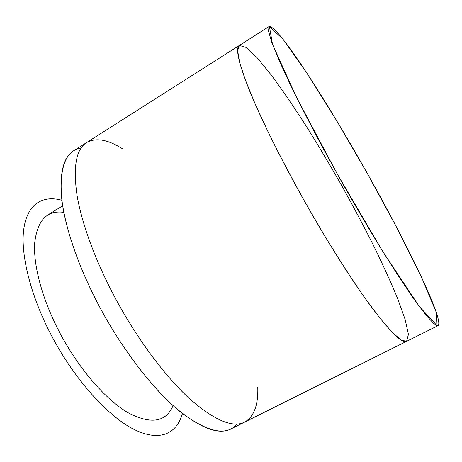 <?xml version="1.0" encoding="UTF-8"?>
<svg xmlns="http://www.w3.org/2000/svg" width="462" height="462" viewBox="0 0 462 462"><rect width="100%" height="100%" fill="white"/><g stroke="black" fill="none" stroke-linecap="round" stroke-linejoin="round"><path stroke-width="0.69" d="M257.767 387.514C258.304 405.197 253.938 416.718 244.664 422.089C232.727 428.112 214.437 420.397 189.784 398.937C165.743 376.992 137.999 340.101 116.153 299.746C95.842 262.11 81.757 223.666 77.027 195.23C72.944 166.672 76.149 149.099 86.648 142.527C96.027 137.353 108.148 139.553 123.019 149.134M86.648 142.527L73.597 150.826C62.584 157.733 58.87 175.537 62.451 204.239C66.707 232.796 80.4 271.194 100.554 308.628C122.234 348.764 150.086 385.279 174.48 406.855C199.515 427.928 218.295 435.308 230.827 428.99L406.589 341.337C402.09 343.716 390.003 331.785 370.328 305.538C350.814 278.979 324.699 237.526 300.826 194.623C278.592 154.631 259.627 115.818 248.874 89.045C238.467 62.393 235.291 47.857 239.339 45.449L246.229 47.453L257.322 57.969L271.483 75.318C282.057 89.651 293.243 105.96 305.047 124.238C316.955 143.232 328.777 162.976 340.511 183.472C352.021 204.094 362.837 224.405 372.967 244.404C382.542 263.941 390.742 281.935 397.574 298.388L405.134 319.467L408.425 334.401L406.589 341.337L401.247 340.096L392.29 332.409L379.77 317.931L364.016 296.771C352.108 279.539 339.379 259.881 325.837 237.791L305.63 203.188C292.4 179.423 280.318 156.56 269.386 134.592L255.567 104.903L245.553 80.492L239.611 62.301L237.641 50.664L239.339 45.449L86.648 142.527C76.149 149.099 72.944 166.672 77.027 195.23C81.757 223.666 95.842 262.11 116.153 299.746C137.999 340.101 165.743 376.992 189.784 398.937C214.437 420.397 232.727 428.112 244.664 422.089M237.122 424.012C226.802 436.278 208.339 432.588 181.733 412.947C155.752 392.405 124.457 352.91 100.554 308.628C78.17 267.071 63.964 224.601 61.382 195.322C59.76 166.095 66.337 150.317 81.11 148.002M52.633 337.774C75.549 380.596 108.177 416.354 133.784 429.279C159.482 442.215 176.802 433.899 182.444 413.507C176.802 433.899 159.482 442.215 133.784 429.279C108.177 416.354 75.549 380.596 52.633 337.774C30.919 297.187 20.403 255.134 23.706 229.574C27.091 203.99 42.568 194.9 61.908 200.26C42.568 194.9 27.091 203.99 23.706 229.574C20.403 255.134 30.919 297.187 52.633 337.774M63.848 212.353C47.095 209.962 37.387 220.12 34.714 242.827C33.125 265.592 42.602 300.71 60.638 334.396C79.718 369.993 106.526 400.352 128.528 412.982C151.19 424.595 166.043 422.141 173.083 405.607M368.381 175.341L337.168 121.546L307.363 73.845L283.004 39.218L269.386 26.421L272.551 44.433L296.281 96.829L337.208 173.914L383.09 251.975L419.184 306.341L437.069 325.681L436.544 313.028L421.794 277.795L397.713 229.418L368.381 175.341C407.415 244.664 444.461 320.634 438.08 325.629L433.951 323.741L426.149 315.338L414.657 300.092L399.74 278.141L382.005 250.225C369.046 229.054 355.74 206.508 342.082 182.582L322.441 147.066C310.071 123.943 299.243 102.887 289.951 83.899L278.834 59.8L271.696 42.094L268.52 31.075L269.034 26.565C277.171 23.729 327.494 102.235 368.381 175.341M47.557 215.113L62.688 205.775M438.08 325.629L406.589 341.337M269.034 26.565L239.339 45.449"/></g></svg>
